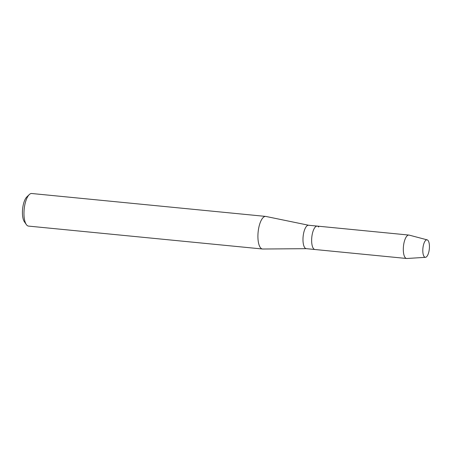 <?xml version="1.0" encoding="UTF-8"?>
<svg xmlns="http://www.w3.org/2000/svg" width="452" height="452" viewBox="0 0 452 452"><rect width="100%" height="100%" fill="white"/><g stroke="black" fill="none" stroke-linecap="round" stroke-linejoin="round"><path stroke-width="0.68" d="M424.168 256.634A8.797 3.226 95.6 0 0 428.807 252.007A8.797 3.226 95.6 0 0 428.072 240.515A8.797 3.226 95.6 0 0 423.682 244.216A8.797 3.226 95.6 0 0 422.88 252.374A8.797 3.226 95.6 0 0 424.168 256.634A8.797 3.226 95.6 0 0 425.456 257.329A8.797 3.226 95.6 0 0 429.157 250.227A8.797 3.226 95.6 0 0 428.072 240.515A8.797 3.226 95.6 0 0 427.163 239.854A8.797 3.226 95.6 0 0 423.682 244.216A8.797 3.226 95.6 0 0 422.88 252.374A8.797 3.226 95.6 0 0 424.168 256.634M308.727 225.265A11.769 4.311 95.6 0 0 308.563 225.243A11.769 4.311 95.6 0 0 303.405 234.407A11.769 4.311 95.6 0 0 304.806 247.736A11.769 4.311 95.6 0 0 306.27 248.662L314.931 249.51A11.769 4.311 95.6 0 1 313.473 248.583A11.769 4.311 95.6 0 0 314.931 249.51L406.602 258.487A11.769 4.311 95.6 0 0 406.862 258.493L425.456 257.329M308.643 225.249L265.917 216.451A16.374 6 95.6 0 0 265.686 216.412A16.374 6 95.6 0 0 258.51 229.164A16.374 6 95.6 0 0 260.465 247.719A16.374 6 95.6 0 0 262.499 249.007A16.374 6 95.6 0 0 262.731 249.018L306.354 248.673M265.686 216.412L31.742 193.507A16.374 6 95.6 0 0 29.261 194.597A16.374 6 95.6 0 0 24.176 209.219A16.374 6 95.6 0 0 26.329 224.554A16.374 6 95.6 0 0 26.515 224.813A16.374 6 95.6 0 0 28.555 226.102L262.499 249.007M29.261 194.597L26.815 196.948A13.566 4.972 95.6 0 0 22.6 209.067A13.566 4.972 95.6 0 0 24.385 221.774L26.329 224.554M318.688 227.017A11.769 4.311 95.6 0 0 317.225 226.09A11.769 4.311 95.6 0 0 312.066 235.255A11.769 4.311 95.6 0 0 313.473 248.583A11.769 4.311 95.6 0 1 312.066 235.255A11.769 4.311 95.6 0 1 317.225 226.09L308.563 225.243M427.163 239.854L409.15 235.108A11.769 4.311 95.6 0 0 408.896 235.063A11.769 4.311 95.6 0 0 403.738 244.227A11.769 4.311 95.6 0 0 405.145 257.561A11.769 4.311 95.6 0 0 406.602 258.487M408.896 235.063L317.225 226.09"/></g></svg>

